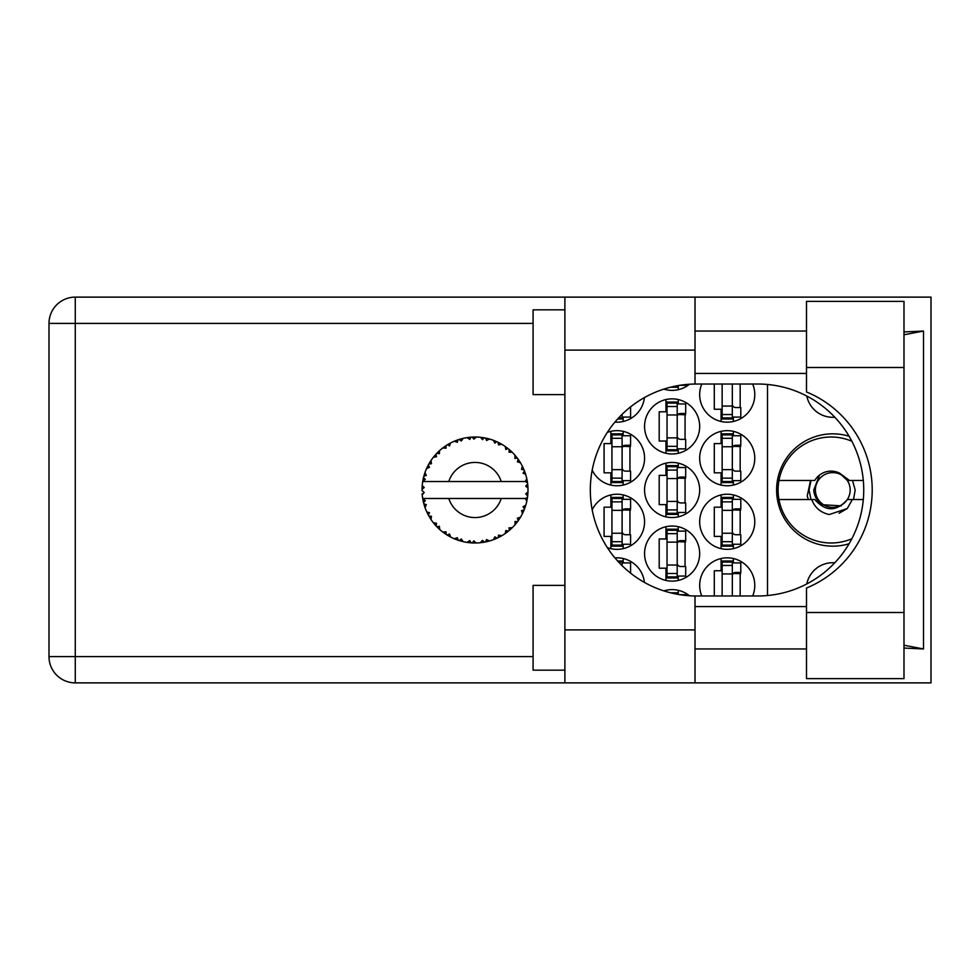 <?xml version="1.0" encoding="UTF-8"?>
<svg xmlns="http://www.w3.org/2000/svg" width="980" height="980" viewBox="0 0 980 980"><rect width="100%" height="100%" fill="white"/><g stroke="black" fill="none" stroke-linecap="round" stroke-linejoin="round"><path stroke-width="1.47" d="M834.801 417.223A26.497 26.497 0 0 1 806.81 396.055M849.096 436.259A56.166 56.166 0 0 0 776.613 490A56.166 56.166 0 0 0 849.096 543.741M752.664 595.975A27.55 27.55 0 0 0 727.234 557.828A27.55 27.55 0 0 0 701.79 595.975M592.19 470.155A27.55 27.55 0 0 0 644.571 458.211A27.55 27.55 0 0 0 607.318 432.413M699.671 458.211A27.55 27.55 0 0 0 727.234 485.762A27.55 27.55 0 0 0 754.784 458.211A27.55 27.55 0 0 0 727.234 430.661A27.55 27.55 0 0 0 699.671 458.211M644.571 553.59A27.55 27.55 0 0 0 672.121 581.14A27.55 27.55 0 0 0 699.671 553.59A27.55 27.55 0 0 0 672.121 526.027A27.55 27.55 0 0 0 644.571 553.59M644.571 490A27.55 27.55 0 0 0 672.121 517.55A27.55 27.55 0 0 0 699.671 490A27.55 27.55 0 0 0 672.121 462.45A27.55 27.55 0 0 0 644.571 490M699.671 521.789A27.55 27.55 0 0 0 727.234 549.339A27.55 27.55 0 0 0 754.784 521.789A27.55 27.55 0 0 0 727.234 494.238A27.55 27.55 0 0 0 699.671 521.789M607.318 547.587A27.55 27.55 0 0 0 644.571 521.789A27.55 27.55 0 0 0 592.19 509.845M614.926 422.098A27.55 27.55 0 0 0 644.411 397.586M644.571 426.41A27.55 27.55 0 0 0 672.121 453.973A27.55 27.55 0 0 0 699.671 426.41A27.55 27.55 0 0 0 672.121 398.86A27.55 27.55 0 0 0 644.571 426.41M663.852 389.109A27.55 27.55 0 0 0 689.467 384.246M701.79 384.025A27.55 27.55 0 0 0 727.234 422.172A27.55 27.55 0 0 0 752.664 384.025M721.084 558.514L721.084 570.752L714.298 570.752L714.298 595.975M665.971 590.315L665.971 591.553M610.871 431.347L610.871 443.585L604.084 443.585L604.084 472.838L610.871 472.838L610.871 485.063M721.084 431.347L721.084 443.585L714.298 443.585L714.298 472.838L721.084 472.838L721.084 485.063M665.971 526.726L665.971 538.963L659.197 538.963L659.197 568.204L665.971 568.204L665.971 580.442M665.971 463.136L665.971 475.374L659.197 475.374L659.197 504.627L665.971 504.627L665.971 516.864M721.084 494.937L721.084 507.162L714.298 507.162L714.298 536.415L721.084 536.415L721.084 548.653M610.871 494.937L610.871 507.162L604.084 507.162L604.084 536.415L610.871 536.415L610.871 548.653M665.971 399.558L665.971 411.796L659.197 411.796L659.197 441.037L665.971 441.037L665.971 453.274M665.971 388.448L665.971 389.685M714.298 384.025L714.298 409.248L721.084 409.248L721.084 421.486M689.467 595.754A27.55 27.55 0 0 0 663.852 590.891M644.411 582.414A27.55 27.55 0 0 0 614.926 557.902M767.499 384.479L767.499 595.522M806.81 583.945A26.497 26.497 0 0 1 834.801 562.777M733.371 421.486L733.371 417.088M740.157 407.558L740.157 384.025M678.27 389.685L678.27 385.569M678.27 453.274L678.27 448.877M678.27 403.944L678.27 399.558M685.057 439.346L685.057 413.487M623.17 421.486L623.17 417.088M623.17 548.653L623.17 544.255M623.17 499.322L623.17 494.937M629.944 534.725L629.944 508.865M733.371 548.653L733.371 544.255M733.371 499.322L733.371 494.937M740.157 534.725L740.157 508.865M623.17 562.912L623.17 558.514M678.27 516.864L678.27 512.466M678.27 467.534L678.27 463.136M685.057 502.924L685.057 477.076M678.27 580.442L678.27 576.056M678.27 531.123L678.27 526.726M685.057 566.514L685.057 540.654M733.371 485.063L733.371 480.678M733.371 435.745L733.371 431.347M740.157 471.135L740.157 445.275M623.17 485.063L623.17 480.678M623.17 435.745L623.17 431.347M629.944 471.135L629.944 445.275M678.27 594.431L678.27 590.315M733.371 562.912L733.371 558.514M740.157 595.975L740.157 572.443M732.317 384.025L732.317 417.933L722.138 417.933L722.138 418.999L732.317 418.999L732.317 417.933M722.138 384.025L722.138 417.933M732.317 385.091A3.393 3.393 0 0 1 732.489 384.025M732.317 417.088L740.794 417.088L740.794 407.558L735.711 407.558A3.393 3.393 0 0 1 732.317 404.164M806.503 612.5L806.503 588.024A105.975 105.975 0 0 0 806.503 391.976L806.503 301.362L903.989 301.362L903.989 678.638L806.503 678.638L806.503 612.5L903.989 612.5M564.884 670.161L533.083 670.161L533.083 585.379L564.884 585.379M564.884 394.622L533.083 394.622L533.083 309.839L564.884 309.839M806.503 331.044L695.016 331.044M806.503 373.429L695.016 373.429M806.503 606.571L695.016 606.571M806.503 648.956L695.016 648.956M564.884 682.876L564.884 629.883L695.016 629.883L695.016 682.876L75.276 682.876L75.276 656.588L533.083 656.588M695.016 682.876L931 682.876L931 297.124L695.016 297.124L695.016 350.117L564.884 350.117L564.884 629.883M564.884 350.117L564.884 297.124L695.016 297.124M695.016 350.117L695.016 384.038A105.975 105.975 0 0 0 590.315 490A105.975 105.975 0 0 0 695.016 595.963L695.016 629.883M903.989 648.05L923.503 648.956L923.503 331.044L903.989 331.951M533.083 323.412L75.276 323.412L75.276 656.588L49 656.588A26.276 26.276 0 0 0 75.276 682.876A26.276 26.276 0 0 1 49 656.588L49 323.412A26.276 26.276 0 0 1 75.276 297.124L564.884 297.124M695.016 384.038A105.975 105.975 0 0 1 696.29 384.025L757.761 384.025A105.975 105.975 0 0 1 863.735 490A105.975 105.975 0 0 1 757.761 595.975L696.29 595.975A105.975 105.975 0 0 1 695.016 595.963M923.503 648.956L903.989 645.232M903.989 334.768L923.503 331.044M677.205 385.752L675.196 386.145M670.528 387.21L677.205 387.21L677.205 386.145M679.912 385.299L685.694 385.299L685.694 384.552M677.205 449.734L677.205 402.045L667.037 402.045L667.037 450.788L677.205 450.788L677.205 449.734L667.037 449.734M677.205 403.099L667.037 403.099M677.205 403.944L685.694 403.944L685.694 413.487L680.598 413.487A3.393 3.393 0 0 0 677.205 416.88M677.205 448.877L685.694 448.877L685.694 439.346L680.598 439.346A3.393 3.393 0 0 1 677.205 435.953M677.205 414.503L685.596 414.761M677.756 413.928L685.057 414.32M622.104 414.32L622.104 417.933L618.588 417.933M617.621 418.999L622.104 418.999L622.104 417.933M622.104 417.088L630.581 417.088L630.581 407.558L629.711 407.558M622.104 545.101L622.104 497.424L611.937 497.424L611.937 546.166L622.104 546.166L622.104 545.101L611.937 545.101M622.104 498.477L611.937 498.477M622.104 499.322L630.581 499.322L630.581 508.865L625.497 508.865A3.393 3.393 0 0 0 622.104 512.258M622.104 544.255L630.581 544.255L630.581 534.725L625.497 534.725A3.393 3.393 0 0 1 622.104 531.332M622.104 509.87L630.483 510.139M622.643 509.306L629.944 509.698M732.317 545.101L732.317 497.424L722.138 497.424L722.138 546.166L732.317 546.166L732.317 545.101L722.138 545.101M732.317 498.477L722.138 498.477M732.317 499.322L740.794 499.322L740.794 508.865L735.711 508.865A3.393 3.393 0 0 0 732.317 512.258M732.317 544.255L740.794 544.255L740.794 534.725L735.711 534.725A3.393 3.393 0 0 1 732.317 531.332M732.317 509.87L740.696 510.139M732.856 509.306L740.157 509.698M622.104 565.681L622.104 561.001L617.621 561.001M622.104 562.067L618.588 562.067M622.104 562.912L630.581 562.912L630.581 572.443L629.711 572.443M677.205 513.312L677.205 465.623L667.037 465.623L667.037 514.378L677.205 514.378L677.205 513.312L667.037 513.312M677.205 466.688L667.037 466.688M677.205 467.534L685.694 467.534L685.694 477.076L680.598 477.076A3.393 3.393 0 0 0 677.205 480.457M677.205 512.466L685.694 512.466L685.694 502.924L680.598 502.924A3.393 3.393 0 0 1 677.205 499.543M677.205 478.081L685.596 478.338M677.756 477.517L685.057 477.897M677.205 576.902L677.205 529.212L667.037 529.212L667.037 577.955L677.205 577.955L677.205 576.902L667.037 576.902M677.205 530.266L667.037 530.266M677.205 531.123L685.694 531.123L685.694 540.654L680.598 540.654A3.393 3.393 0 0 0 677.205 544.047M677.205 576.056L685.694 576.056L685.694 566.514L680.598 566.514A3.393 3.393 0 0 1 677.205 563.12M677.205 541.671L685.596 541.928M677.756 541.095L685.057 541.487M732.317 481.523L732.317 433.834L722.138 433.834L722.138 482.577L732.317 482.577L732.317 481.523L722.138 481.523M732.317 434.899L722.138 434.899M732.317 435.745L740.794 435.745L740.794 445.275L735.711 445.275A3.393 3.393 0 0 0 732.317 448.668M732.317 480.678L740.794 480.678L740.794 471.135L735.711 471.135A3.393 3.393 0 0 1 732.317 467.742M732.317 446.292L740.696 446.549M732.856 445.729L740.157 446.108M622.104 481.523L622.104 433.834L611.937 433.834L611.937 482.577L622.104 482.577L622.104 481.523L611.937 481.523M622.104 434.899L611.937 434.899M622.104 435.745L630.581 435.745L630.581 445.275L625.497 445.275A3.393 3.393 0 0 0 622.104 448.668M622.104 480.678L630.581 480.678L630.581 471.135L625.497 471.135A3.393 3.393 0 0 1 622.104 467.742M622.104 446.292L630.483 446.549M622.643 445.729L629.944 446.108M677.205 594.248L677.205 592.79L670.528 592.79M677.205 593.856L675.196 593.856M679.912 594.701L685.694 594.701L685.694 595.448M732.317 595.975L732.317 561.001L722.138 561.001L722.138 595.975M732.317 562.067L722.138 562.067M732.317 562.912L740.794 562.912L740.794 572.443L735.711 572.443A3.393 3.393 0 0 0 732.317 575.836M732.489 595.975A3.393 3.393 0 0 1 732.317 594.909M732.317 573.459L740.696 573.716M732.856 572.896L740.157 573.276M489.277 541.034L489.522 540.96A52.981 52.981 0 0 0 493.222 539.76L497.068 538.179A52.981 52.981 0 0 0 498.073 537.702L501.748 535.754A52.981 52.981 0 0 0 505.031 533.659L508.363 531.172A52.981 52.981 0 0 0 509.208 530.474L512.283 527.669A52.981 52.981 0 0 0 514.941 524.827L517.55 521.593A52.981 52.981 0 0 0 518.2 520.699L520.478 517.22A52.981 52.981 0 0 0 522.352 513.802L524.067 510.017A52.981 52.981 0 0 0 524.484 508.988L525.819 505.055A52.981 52.981 0 0 0 526.787 501.282L527.51 497.191A52.981 52.981 0 0 0 527.644 496.088L527.963 491.948A52.981 52.981 0 0 0 527.963 488.052L527.951 487.771M527.828 494.3L527.926 492.683M526.848 501.001L525.219 498.477L501.233 498.477A27.55 27.55 0 0 1 448.791 498.477L422.711 498.477A52.981 52.981 0 0 0 422.723 498.563L422.772 498.832M423.36 501.834L423.556 502.642L425.271 500.658L422.723 498.563L423.556 502.642A52.981 52.981 0 0 0 423.826 503.708L425.063 507.677A52.981 52.981 0 0 0 426.496 511.303L426.619 511.56M426.986 512.381L428.321 515.039L429.485 512.687L426.802 511.989M434.103 523.675L434.789 524.496M427.611 513.679L428.321 515.039A52.981 52.981 0 0 0 428.848 516.007L429.081 516.411M454.316 538.706L458.113 540.225L457.354 537.702L454.23 538.743L456.178 539.527M457.28 539.931L458.113 540.225A52.981 52.981 0 0 0 459.167 540.556L463.185 541.646L461.262 538.976L459.204 540.568M463.124 541.573L463.185 541.646A52.981 52.981 0 0 0 467.007 542.381L467.288 542.418M470.253 542.773L471.135 542.846L469.775 540.593L467.007 542.381L468.122 542.54M467.007 542.381L471.135 542.846A52.981 52.981 0 0 0 472.238 542.92L472.385 542.92M476.145 542.969L473.867 540.85L472.238 542.92L473.218 542.957M476.39 542.969A52.981 52.981 0 0 0 480.286 542.724L481.793 542.553M482.528 540.311L480.286 542.724L484.402 542.148L482.528 540.311M482.895 542.393L484.402 542.148A52.981 52.981 0 0 0 485.48 541.94L485.529 541.928M489.522 540.96L486.546 539.539L485.48 541.94L486.448 541.744M495.672 538.792L497.068 538.179L494.802 536.856L493.491 539.662M501.748 535.754L498.514 535.117L498.195 537.64M507.162 532.115L508.363 531.172L505.827 530.474L505.264 533.5M512.283 527.669L508.988 527.852L509.318 530.376M516.632 522.806L517.55 521.593L514.929 521.532L515.137 524.619M520.478 517.22L517.342 518.212L518.285 520.576M523.479 511.425L524.067 510.017L521.519 510.617L522.475 513.545M525.819 505.055L523.026 506.807L524.533 508.865M425.063 507.677L426.288 504.627L423.862 503.843M431.457 516.276L428.848 516.007L431.029 519.547L431.457 516.276M431.041 519.449L431.029 519.547A52.981 52.981 0 0 0 433.319 522.695L436.014 525.868L436.553 523.296L433.319 522.695L436.014 525.868A52.981 52.981 0 0 0 436.774 526.677L437.092 527.007M439.371 526.285L436.774 526.677L439.763 529.555L439.371 526.285M439.751 529.457L439.763 529.555A52.981 52.981 0 0 0 442.764 532.042L442.874 532.128M446.047 531.809L442.764 532.042L446.157 534.443L446.047 531.809M442.862 532.03L446.157 534.443A52.981 52.981 0 0 0 447.088 535.031L447.48 535.276M449.514 534.014L447.088 535.031L450.702 537.077L449.514 534.014M450.665 536.991L450.702 537.077A52.981 52.981 0 0 0 454.23 538.743L454.487 538.853M438.44 528.343L439.138 528.992M442.776 532.054L443.707 532.753M449.122 536.232L449.857 536.636M456.227 539.539L457.109 539.87M429.277 463.234L428.848 463.993A52.981 52.981 0 0 0 428.321 464.961L426.496 468.697A52.981 52.981 0 0 0 425.063 472.323L423.826 476.292A52.981 52.981 0 0 0 423.556 477.358L422.723 481.437A52.981 52.981 0 0 0 422.711 481.523A52.981 52.981 0 0 0 422.233 485.296L422.025 489.449A52.981 52.981 0 0 0 422.025 490.551L422.037 490.698M422.062 487.918L422.025 489.449L424.205 487.477L422.209 485.578M422.735 498.661L422.895 499.543M422.993 500.07L423.201 501.074M424.757 506.807L424.487 505.974M422.723 498.563L423.348 501.76M422.233 485.382L422.172 486.08M422.233 485.296L422.16 486.301M424.242 474.822L423.826 476.292L426.288 475.374L424.965 472.581M422.16 493.687L422.233 494.704A52.981 52.981 0 0 0 422.711 498.477M423.826 503.708L424.095 504.663M424.23 505.129L424.463 505.864M426.582 511.34L428.321 515.039M422.797 481.376L425.271 479.343L423.519 477.493M422.895 480.421L423.201 478.889M423.826 476.292L424.805 473.058M424.573 473.757L424.34 474.516M424.291 474.663L424.524 473.916M437.386 452.699L436.774 453.324A52.981 52.981 0 0 0 436.014 454.132L433.319 457.305A52.981 52.981 0 0 0 431.029 460.453L429.387 463.05M429.62 462.67L428.848 463.993L431.457 463.724L431.029 460.453L430.514 461.249M422.307 494.63L424.205 492.524L422.025 490.551M422.797 498.624L423.556 502.642M425.063 472.323L424.683 473.438M426.582 468.661L429.485 467.313L428.248 465.084M426.913 467.766L427.488 466.566M428.848 463.993L430.6 461.115M430.416 461.396L429.718 462.511M461.972 438.648L459.167 439.444A52.981 52.981 0 0 0 458.113 439.775L454.23 441.257A52.981 52.981 0 0 0 450.702 442.923L447.088 444.969A52.981 52.981 0 0 0 446.157 445.557L442.764 447.958A52.981 52.981 0 0 0 439.763 450.445L437.509 452.564M437.84 452.246L436.774 453.324L439.371 453.716L439.555 450.629M422.307 485.37L422.025 489.449M434.446 455.908L433.846 456.643M433.417 457.28L436.553 456.705L435.916 454.242M447.64 444.638L449.514 445.986L450.457 443.046M527.277 498.698L527.51 497.191L525.672 498.477M527.963 491.948L525.733 493.859L527.669 495.954M527.767 484.978L527.963 488.052L527.644 483.912L525.733 486.141L527.963 488.052L527.914 487.072M527.742 484.745L527.644 483.912A52.981 52.981 0 0 0 527.51 482.809L527.485 482.675M525.329 481.523L527.51 482.809L527.363 481.841M439.763 450.445L438.893 451.241M442.764 447.958L446.047 448.191L446.035 445.643M448.399 444.185L447.701 444.589M449.367 443.634L448.558 444.087M473.107 437.043L472.238 437.08A52.981 52.981 0 0 0 471.135 437.154L467.007 437.619A52.981 52.981 0 0 0 463.185 438.354L462.903 438.415M422.711 481.523L501.233 481.523A27.55 27.55 0 0 0 448.791 481.523M501.233 481.523L525.219 481.523L526.787 478.718A52.981 52.981 0 0 0 525.819 474.945L525.733 474.675M525.158 472.899L524.484 471.013L523.026 473.193L525.599 474.234M524.496 471.049L524.484 471.013A52.981 52.981 0 0 0 524.067 469.984L523.896 469.555M521.519 469.383L524.067 469.984L522.352 466.198L521.519 469.383M522.328 466.296L522.352 466.198A52.981 52.981 0 0 0 520.478 462.781L520.331 462.536M518.714 460.024L518.2 459.302L517.342 461.788L520.478 462.781L519.853 461.776M518.567 459.828L518.2 459.302A52.981 52.981 0 0 0 517.55 458.407L517.465 458.297M517.55 458.407L514.941 455.173L514.929 458.469L517.281 458.04M514.941 455.173A52.981 52.981 0 0 0 512.283 452.331L512.075 452.135M509.882 450.102L509.208 449.526L508.988 452.148L512.209 452.27M512.283 452.331L509.208 449.526A52.981 52.981 0 0 0 508.363 448.828L508.252 448.73M505.239 446.476L505.827 449.526L507.995 448.534M505.031 446.341A52.981 52.981 0 0 0 501.748 444.246L501.491 444.112M500.413 443.499L498.073 442.299L498.514 444.883L501.748 444.246L500.719 443.671M501.748 444.246L498.073 442.299A52.981 52.981 0 0 0 497.068 441.821L496.946 441.76M493.442 440.314L494.802 443.144L496.652 441.637M493.222 440.241A52.981 52.981 0 0 0 489.522 439.04L489.253 438.966M486.337 438.232L485.48 438.06L486.546 440.461L489.522 439.04L488.383 438.734M488.052 438.648L485.48 438.06A52.981 52.981 0 0 0 484.402 437.852L484.255 437.827M480.531 437.301L482.528 439.689L483.949 437.766M480.286 437.276A52.981 52.981 0 0 0 476.39 437.031L476.109 437.019M474.871 437.019L472.238 437.08L473.867 439.15L476.39 437.031L475.386 437.019M467.007 437.619L469.775 439.408L470.988 437.166M459.963 439.199L459.167 439.444L461.262 441.024L463.185 438.354L462.082 438.611M454.23 441.257L457.354 442.299L457.979 439.824M439.751 450.543L436.774 453.324M444.932 446.378L444.308 446.819M444.21 446.892L443.462 447.431M449.6 443.511L448.62 444.05M456.729 440.265L456.117 440.498M463.185 438.354L460.037 439.175M463.087 438.366L462.45 438.526M461.702 438.709L460.661 438.991M476.39 437.031L473.218 437.043M450.665 443.009L447.088 444.969M458.113 439.775L457.182 440.106M472.238 437.08L475.643 437.019M489.522 439.04L486.448 438.256M463.124 438.428L459.167 439.444M471.135 437.154L467.962 437.484M475.141 437.019L473.842 437.031M481.303 437.386L482.613 437.558M489.437 439.016L488.8 438.844M488.31 438.709L487.232 438.44M494.091 440.571L495.415 441.098M498.073 442.299L501.099 443.879M484.402 437.852L480.347 437.35M489.437 439.077L485.48 438.06M500.645 443.634L499.665 443.095M511.18 451.278L510.494 450.653M520.478 462.781L518.812 460.171M497.068 441.821L493.271 440.326M507.199 447.909L506.587 447.444M506.488 447.382L505.741 446.831M511.376 451.462L510.555 450.702M519.069 460.563L518.616 459.89M519.241 460.833L519.817 461.715M508.363 448.828L505.055 446.427M512.185 452.331L509.208 449.526M522.806 467.117L523.112 467.766M525.01 472.446L524.533 471.135M525.501 473.928L525.035 472.519M520.38 462.756L518.2 459.302M525.182 472.948L525.464 473.818M525.452 473.744L525.035 472.507M527.289 481.352L527.179 480.715M527.889 486.533L527.804 485.504M525.733 474.896L524.484 471.013M527.51 482.809L526.787 478.718M526.799 501.197L526.934 500.547M527.889 487.991L527.644 483.912M527.644 496.088L527.828 494.337M526.787 501.282L527.02 500.131M524.067 510.017L522.695 513.091M522.769 512.957L522.352 513.802M523.014 512.43L523.406 511.585M526.738 501.197L527.51 497.191M525.096 507.297L525.599 505.754M522.904 512.675L523.369 511.658M519.939 518.089L519.523 518.739M515.002 524.753L515.602 524.055M519.045 519.486L519.461 518.837M514.941 524.827L515.713 523.933M508.363 531.172L505.864 533.083M506.268 532.789L507.015 532.226M448.791 498.477L501.233 498.477M514.941 524.729L517.55 521.593M510.984 528.906L511.756 528.183M505.031 533.659L505.852 533.096M500.854 536.256L500.18 536.636M494.655 539.208L495.598 538.829M498.073 537.702L498.955 537.273M499.384 537.052L500.07 536.685M494.79 539.159L495.611 538.816M486.925 541.634L487.673 541.45M488.542 541.23L487.783 541.426M484.402 542.148L481.29 542.614M475.202 542.981L473.512 542.969M493.271 539.674L497.068 538.179M473.928 542.981L474.663 542.981M467.093 542.393L467.779 542.491M468.514 542.589L469.432 542.687M485.48 541.94L489.437 540.923M475.055 542.981L475.668 542.981M468.673 542.601L469.359 542.687M460.857 541.058L461.494 541.23M456.68 539.711L457.44 539.98M457.501 540.017L458.113 540.225M455.1 539.11L454.23 538.743M472.238 542.92L476.317 542.908M467.08 542.332L471.135 542.846M460.576 540.985L461.837 541.327M455.394 539.221L456.435 539.625M444.883 533.586L445.557 534.039M434.998 524.729L436.014 525.868M851.865 538.743A52.981 52.981 0 0 1 778.965 480.457A52.981 52.981 0 0 1 851.865 441.257M778.965 499.543L814.809 499.543C825.662 511.805 836.504 511.805 847.357 499.543L863.307 499.543M852.343 499.543L847.259 508.534L829.264 514.537C820.701 512.675 814.858 507.677 811.746 499.543M778.965 480.457L814.809 480.457A18.865 18.865 0 0 1 839.554 473.144L847.357 480.457L849.44 480.457L839.554 473.144M847.259 508.534L839.052 513.275M810.546 480.457L807.226 495.99L808.414 499.543M863.307 480.457L849.44 480.457M811.036 499.543L809.039 490L811.036 480.457M850.162 490A17.383 17.383 0 0 1 832.78 507.383A17.383 17.383 0 0 1 815.397 490A17.383 17.383 0 0 1 832.78 472.617A17.383 17.383 0 0 1 850.162 490M841.306 505.852L822.453 504.749C817.136 501.258 814.233 496.346 813.743 490L819.525 475.092M852.514 480.457L855.173 490L853.531 499.543M732.317 406.063L722.138 406.063M732.317 414.54L722.138 414.54M49 323.412L75.276 323.412L75.276 297.124M806.503 367.5L903.989 367.5M677.205 414.969L667.037 414.969M677.205 406.504L667.037 406.504M677.205 437.864L667.037 437.864M677.205 446.329L667.037 446.329M622.104 510.347L611.937 510.347M622.104 501.87L611.937 501.87M622.104 533.243L611.937 533.243M622.104 541.707L611.937 541.707M732.317 510.347L722.138 510.347M732.317 501.87L722.138 501.87M732.317 533.243L722.138 533.243M732.317 541.707L722.138 541.707M677.205 478.559L667.037 478.559M677.205 470.082L667.037 470.082M677.205 501.442L667.037 501.442M677.205 509.919L667.037 509.919M677.205 542.136L667.037 542.136M677.205 533.671L667.037 533.671M677.205 565.031L667.037 565.031M677.205 573.496L667.037 573.496M732.317 446.757L722.138 446.757M732.317 438.293L722.138 438.293M732.317 469.653L722.138 469.653M732.317 478.13L722.138 478.13M622.104 446.757L611.937 446.757M622.104 438.293L611.937 438.293M622.104 469.653L611.937 469.653M622.104 478.13L611.937 478.13M732.317 573.937L722.138 573.937M732.317 565.46L722.138 565.46"/></g></svg>
